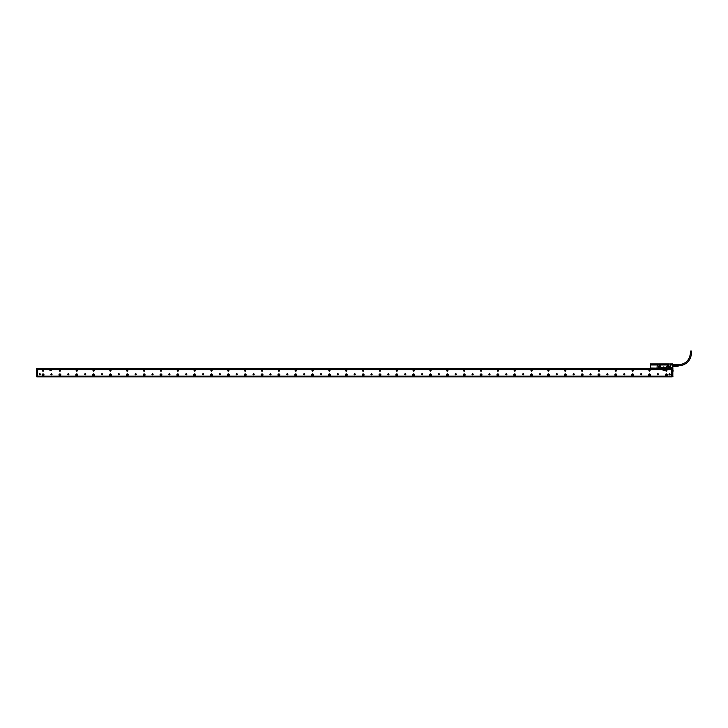 <?xml version="1.0" encoding="UTF-8"?>
<svg xmlns="http://www.w3.org/2000/svg" width="728" height="728" viewBox="0 0 728 728"><rect width="100%" height="100%" fill="white"/><g stroke="black" fill="none" stroke-linecap="round" stroke-linejoin="round"><path stroke-width="1.09" d="M651.269 368.614L653.28 368.532M671.234 368.586L666.347 368.659M668.213 368.541L667.039 368.459M668.104 368.614L667.458 368.477M652.634 368.614L653.344 368.696M651.36 368.559L654.39 368.659M650.55 368.022L672.763 368.45M659.022 365.665L660.669 366.175L661.006 367.858L660.715 366.175L659.022 365.665L658.849 363.818L657.32 364.373L650.514 363.818L650.432 364.992L650.432 364.137M672.809 363.873L671.489 363.9L672.754 363.818L672.836 364.974L670.242 364.983L672.836 364.974M669.396 368.586L666.357 368.45M650.504 368.395L672.754 368.395M670.442 367.858L672.445 367.858L672.59 368.45M650.504 368.45L650.432 364.992L657.238 364.983L657.238 364.373M659.022 363.982L668.45 363.982L668.45 365.665L666.757 366.175L666.466 367.858L666.803 366.175M670.106 367.522L670.106 363.982L671.489 364.373L671.489 363.9M672.836 364.774L672.836 368.359M672.754 363.9L672.754 368.377L672.445 367.786L670.442 367.786M668.45 363.982L670.106 363.982M661.006 367.858L666.466 367.858M657.366 363.982L657.029 367.858M658.258 367.103A0.764 0.764 0 0 0 659.022 367.868A0.764 0.764 0 0 0 659.177 366.348A0.764 0.764 0 0 0 658.258 367.103M667.685 367.103A0.764 0.764 0 0 0 668.45 367.868A0.764 0.764 0 0 0 669.223 367.103A0.764 0.764 0 0 0 667.749 366.803A0.764 0.764 0 0 0 667.685 367.103M650.45 363.873L650.432 368.359M651.778 363.9L650.514 363.9M657.029 367.786L657.238 364.983M668.322 364.373L668.322 364.974L659.159 364.974L659.086 365.665M659.159 364.974L659.159 364.373M668.322 364.974L668.286 365.774L666.757 366.175M670.242 364.974L670.242 364.373M670.16 367.522L670.242 364.983M657.466 363.882L651.788 363.882L654.417 364.346M659.022 366.675L659.022 367.522L659.022 366.675M668.45 367.522L668.45 366.675L668.45 367.522M661.006 367.786L666.466 367.786M658.303 367.103A0.719 0.719 0 0 0 659.022 367.813A0.719 0.719 0 0 0 659.159 366.402A0.719 0.719 0 0 0 658.303 367.103M667.74 367.103A0.719 0.719 0 0 0 668.45 367.813A0.719 0.719 0 0 0 668.595 366.402A0.719 0.719 0 0 0 667.74 367.103M663.709 367.567L663.991 366.976L663.709 367.567L663.49 366.976M670.151 364.3L671.307 364.3M658.922 363.882L668.559 363.882M670.006 363.882L671.307 363.882M654.39 364.346L657.32 364.3M659.067 364.3L668.404 364.3M663.772 367.567L663.991 366.976M673 366.111L673 365.638L673 366.111M673 365.092L674.683 365.092L674.683 364.61L673 364.61L673 365.092L674.683 365.092L674.683 365.638L673 365.638M674.683 364.61L672.836 364.3M674.683 365.693L675.83 365.693L675.83 365.037L675.83 366.402L672.836 366.43M674.601 365.711L673.091 365.711M677.65 366.157L675.866 366.357L675.83 364.3L674.683 364.655M674.601 366.139L673.091 366.139M675.83 364.655L674.683 365.037M674.683 366.402L675.83 366.402L674.683 366.43M675.866 366.102L675.866 364.519L676.712 364.473L676.712 366.257M676.876 366.102L676.876 364.628M678.896 365.993L678.896 364.737M678.56 366.011L678.396 365.529L678.396 366.02M678.187 366.029L678.023 365.529L678.023 366.038M677.823 366.048L677.65 365.529L677.65 366.066M678.396 364.71L678.396 365.192L678.56 364.719M678.023 364.692L678.023 365.192L678.187 364.701M677.65 364.664L677.65 365.192L677.823 364.673M690.453 352.734L691.6 352.734L691.6 351.042L690.453 351.042L690.453 352.734C689.744 360.06 685.721 364.073 678.396 364.792L678.56 364.792M665.756 374.847A0.592 0.592 0 0 0 666.347 375.439A0.592 0.592 0 0 0 666.939 374.847A0.592 0.592 0 0 0 666.347 374.256A0.592 0.592 0 0 0 665.756 374.847M648.912 374.847A0.592 0.592 0 0 0 649.503 375.439A0.592 0.592 0 0 0 650.095 374.847A0.592 0.592 0 0 0 649.503 374.256A0.592 0.592 0 0 0 648.912 374.847M632.068 374.847A0.592 0.592 0 0 0 632.659 375.439A0.592 0.592 0 0 0 633.242 374.847A0.592 0.592 0 0 0 632.659 374.256A0.592 0.592 0 0 0 632.068 374.847M615.224 374.847A0.592 0.592 0 0 0 615.815 375.439A0.592 0.592 0 0 0 616.398 374.847A0.592 0.592 0 0 0 615.815 374.256A0.592 0.592 0 0 0 615.224 374.847M598.38 374.847A0.592 0.592 0 0 0 598.962 375.439A0.592 0.592 0 0 0 599.553 374.847A0.592 0.592 0 0 0 598.962 374.256A0.592 0.592 0 0 0 598.38 374.847M581.526 374.847A0.592 0.592 0 0 0 582.118 375.439A0.592 0.592 0 0 0 582.709 374.847A0.592 0.592 0 0 0 582.118 374.256A0.592 0.592 0 0 0 581.526 374.847M564.682 374.847A0.592 0.592 0 0 0 565.274 375.439A0.592 0.592 0 0 0 565.865 374.847A0.592 0.592 0 0 0 565.274 374.256A0.592 0.592 0 0 0 564.682 374.847M547.838 374.847A0.592 0.592 0 0 0 548.43 375.439A0.592 0.592 0 0 0 549.021 374.847A0.592 0.592 0 0 0 548.43 374.256A0.592 0.592 0 0 0 547.838 374.847M530.994 374.847A0.592 0.592 0 0 0 531.586 375.439A0.592 0.592 0 0 0 532.168 374.847A0.592 0.592 0 0 0 531.586 374.256A0.592 0.592 0 0 0 530.994 374.847M514.15 374.847A0.592 0.592 0 0 0 514.732 375.439A0.592 0.592 0 0 0 515.324 374.847A0.592 0.592 0 0 0 514.732 374.256A0.592 0.592 0 0 0 514.15 374.847M497.297 374.847A0.592 0.592 0 0 0 497.888 375.439A0.592 0.592 0 0 0 498.48 374.847A0.592 0.592 0 0 0 497.888 374.256A0.592 0.592 0 0 0 497.297 374.847M480.453 374.847A0.592 0.592 0 0 0 481.044 375.439A0.592 0.592 0 0 0 481.636 374.847A0.592 0.592 0 0 0 481.044 374.256A0.592 0.592 0 0 0 480.453 374.847M463.609 374.847A0.592 0.592 0 0 0 464.2 375.439A0.592 0.592 0 0 0 464.792 374.847A0.592 0.592 0 0 0 464.2 374.256A0.592 0.592 0 0 0 463.609 374.847M446.764 374.847A0.592 0.592 0 0 0 447.356 375.439A0.592 0.592 0 0 0 447.938 374.847A0.592 0.592 0 0 0 447.356 374.256A0.592 0.592 0 0 0 446.764 374.847M429.92 374.847A0.592 0.592 0 0 0 430.503 375.439A0.592 0.592 0 0 0 431.094 374.847A0.592 0.592 0 0 0 430.503 374.256A0.592 0.592 0 0 0 429.92 374.847M413.076 374.847A0.592 0.592 0 0 0 413.659 375.439A0.592 0.592 0 0 0 414.25 374.847A0.592 0.592 0 0 0 413.659 374.256A0.592 0.592 0 0 0 413.076 374.847M396.223 374.847A0.592 0.592 0 0 0 396.815 375.439A0.592 0.592 0 0 0 397.406 374.847A0.592 0.592 0 0 0 396.815 374.256A0.592 0.592 0 0 0 396.223 374.847M379.379 374.847A0.592 0.592 0 0 0 379.971 375.439A0.592 0.592 0 0 0 380.562 374.847A0.592 0.592 0 0 0 379.971 374.256A0.592 0.592 0 0 0 379.379 374.847M362.535 374.847A0.592 0.592 0 0 0 363.126 375.439A0.592 0.592 0 0 0 363.718 374.847A0.592 0.592 0 0 0 363.126 374.256A0.592 0.592 0 0 0 362.535 374.847M345.691 374.847A0.592 0.592 0 0 0 346.282 375.439A0.592 0.592 0 0 0 346.865 374.847A0.592 0.592 0 0 0 346.282 374.256A0.592 0.592 0 0 0 345.691 374.847M328.847 374.847A0.592 0.592 0 0 0 329.429 375.439A0.592 0.592 0 0 0 330.021 374.847A0.592 0.592 0 0 0 329.429 374.256A0.592 0.592 0 0 0 328.847 374.847M311.994 374.847A0.592 0.592 0 0 0 312.585 375.439A0.592 0.592 0 0 0 313.176 374.847A0.592 0.592 0 0 0 312.585 374.256A0.592 0.592 0 0 0 311.994 374.847M295.149 374.847A0.592 0.592 0 0 0 295.741 375.439A0.592 0.592 0 0 0 296.332 374.847A0.592 0.592 0 0 0 295.741 374.256A0.592 0.592 0 0 0 295.149 374.847M278.305 374.847A0.592 0.592 0 0 0 278.897 375.439A0.592 0.592 0 0 0 279.488 374.847A0.592 0.592 0 0 0 278.897 374.256A0.592 0.592 0 0 0 278.305 374.847M261.461 374.847A0.592 0.592 0 0 0 262.053 375.439A0.592 0.592 0 0 0 262.635 374.847A0.592 0.592 0 0 0 262.053 374.256A0.592 0.592 0 0 0 261.461 374.847M244.617 374.847A0.592 0.592 0 0 0 245.2 375.439A0.592 0.592 0 0 0 245.791 374.847A0.592 0.592 0 0 0 245.2 374.256A0.592 0.592 0 0 0 244.617 374.847M227.764 374.847A0.592 0.592 0 0 0 228.355 375.439A0.592 0.592 0 0 0 228.947 374.847A0.592 0.592 0 0 0 228.355 374.256A0.592 0.592 0 0 0 227.764 374.847M210.92 374.847A0.592 0.592 0 0 0 211.511 375.439A0.592 0.592 0 0 0 212.103 374.847A0.592 0.592 0 0 0 211.511 374.256A0.592 0.592 0 0 0 210.92 374.847M194.076 374.847A0.592 0.592 0 0 0 194.667 375.439A0.592 0.592 0 0 0 195.259 374.847A0.592 0.592 0 0 0 194.667 374.256A0.592 0.592 0 0 0 194.076 374.847M177.232 374.847A0.592 0.592 0 0 0 177.823 375.439A0.592 0.592 0 0 0 178.406 374.847A0.592 0.592 0 0 0 177.823 374.256A0.592 0.592 0 0 0 177.232 374.847M160.388 374.847A0.592 0.592 0 0 0 160.979 375.439A0.592 0.592 0 0 0 161.561 374.847A0.592 0.592 0 0 0 160.979 374.256A0.592 0.592 0 0 0 160.388 374.847M143.543 374.847A0.592 0.592 0 0 0 144.126 375.439A0.592 0.592 0 0 0 144.717 374.847A0.592 0.592 0 0 0 144.126 374.256A0.592 0.592 0 0 0 143.543 374.847M126.69 374.847A0.592 0.592 0 0 0 127.282 375.439A0.592 0.592 0 0 0 127.873 374.847A0.592 0.592 0 0 0 127.282 374.256A0.592 0.592 0 0 0 126.69 374.847M109.846 374.847A0.592 0.592 0 0 0 110.438 375.439A0.592 0.592 0 0 0 111.029 374.847A0.592 0.592 0 0 0 110.438 374.256A0.592 0.592 0 0 0 109.846 374.847M93.002 374.847A0.592 0.592 0 0 0 93.593 375.439A0.592 0.592 0 0 0 94.185 374.847A0.592 0.592 0 0 0 93.593 374.256A0.592 0.592 0 0 0 93.002 374.847M76.158 374.847A0.592 0.592 0 0 0 76.749 375.439A0.592 0.592 0 0 0 77.332 374.847A0.592 0.592 0 0 0 76.749 374.256A0.592 0.592 0 0 0 76.158 374.847M59.314 374.847A0.592 0.592 0 0 0 59.896 375.439A0.592 0.592 0 0 0 60.488 374.847A0.592 0.592 0 0 0 59.896 374.256A0.592 0.592 0 0 0 59.314 374.847M42.461 374.847A0.592 0.592 0 0 0 43.052 375.439A0.592 0.592 0 0 0 43.644 374.847A0.592 0.592 0 0 0 43.052 374.256A0.592 0.592 0 0 0 42.461 374.847M671.735 369.624L37.665 369.624M37.665 376.112L671.735 376.112M60.178 371.107A0.592 0.592 0 0 0 60.415 370.306A0.592 0.592 0 0 0 59.614 370.07A0.592 0.592 0 0 0 59.387 370.871A0.592 0.592 0 0 0 60.178 371.107M607.116 374.838A0.564 0.564 0 0 0 607.88 374.611A0.564 0.564 0 0 0 607.662 373.846A0.564 0.564 0 0 0 606.897 374.074A0.564 0.564 0 0 0 607.116 374.838M590.271 374.838A0.564 0.564 0 0 0 591.036 374.611A0.564 0.564 0 0 0 590.808 373.846A0.564 0.564 0 0 0 590.044 374.074A0.564 0.564 0 0 0 590.271 374.838M573.427 374.838A0.564 0.564 0 0 0 574.192 374.611A0.564 0.564 0 0 0 573.964 373.846A0.564 0.564 0 0 0 573.2 374.074A0.564 0.564 0 0 0 573.427 374.838M556.583 374.838A0.564 0.564 0 0 0 557.348 374.611A0.564 0.564 0 0 0 557.12 373.846A0.564 0.564 0 0 0 556.356 374.074A0.564 0.564 0 0 0 556.583 374.838M539.73 374.838A0.564 0.564 0 0 0 540.504 374.611A0.564 0.564 0 0 0 540.276 373.846A0.564 0.564 0 0 0 539.512 374.074A0.564 0.564 0 0 0 539.73 374.838M522.886 374.838A0.564 0.564 0 0 0 523.65 374.611A0.564 0.564 0 0 0 523.432 373.846A0.564 0.564 0 0 0 522.668 374.074A0.564 0.564 0 0 0 522.886 374.838M506.042 374.838A0.564 0.564 0 0 0 506.806 374.611A0.564 0.564 0 0 0 506.588 373.846A0.564 0.564 0 0 0 505.814 374.074A0.564 0.564 0 0 0 506.042 374.838M489.198 374.838A0.564 0.564 0 0 0 489.962 374.611A0.564 0.564 0 0 0 489.735 373.846A0.564 0.564 0 0 0 488.97 374.074A0.564 0.564 0 0 0 489.198 374.838M472.354 374.838A0.564 0.564 0 0 0 473.118 374.611A0.564 0.564 0 0 0 472.891 373.846A0.564 0.564 0 0 0 472.126 374.074A0.564 0.564 0 0 0 472.354 374.838M455.51 374.838A0.564 0.564 0 0 0 456.274 374.611A0.564 0.564 0 0 0 456.046 373.846A0.564 0.564 0 0 0 455.282 374.074A0.564 0.564 0 0 0 455.51 374.838M438.656 374.838A0.564 0.564 0 0 0 439.421 374.611A0.564 0.564 0 0 0 439.202 373.846A0.564 0.564 0 0 0 438.438 374.074A0.564 0.564 0 0 0 438.656 374.838M421.812 374.838A0.564 0.564 0 0 0 422.577 374.611A0.564 0.564 0 0 0 422.358 373.846A0.564 0.564 0 0 0 421.585 374.074A0.564 0.564 0 0 0 421.812 374.838M404.968 374.838A0.564 0.564 0 0 0 405.733 374.611A0.564 0.564 0 0 0 405.505 373.846A0.564 0.564 0 0 0 404.741 374.074A0.564 0.564 0 0 0 404.968 374.838M388.124 374.838A0.564 0.564 0 0 0 388.889 374.611A0.564 0.564 0 0 0 388.661 373.846A0.564 0.564 0 0 0 387.897 374.074A0.564 0.564 0 0 0 388.124 374.838M371.28 374.838A0.564 0.564 0 0 0 372.044 374.611A0.564 0.564 0 0 0 371.817 373.846A0.564 0.564 0 0 0 371.053 374.074A0.564 0.564 0 0 0 371.28 374.838M354.427 374.838A0.564 0.564 0 0 0 355.2 374.611A0.564 0.564 0 0 0 354.973 373.846A0.564 0.564 0 0 0 354.208 374.074A0.564 0.564 0 0 0 354.427 374.838M337.583 374.838A0.564 0.564 0 0 0 338.347 374.611A0.564 0.564 0 0 0 338.129 373.846A0.564 0.564 0 0 0 337.364 374.074A0.564 0.564 0 0 0 337.583 374.838M320.739 374.838A0.564 0.564 0 0 0 321.503 374.611A0.564 0.564 0 0 0 321.285 373.846A0.564 0.564 0 0 0 320.511 374.074A0.564 0.564 0 0 0 320.739 374.838M303.894 374.838A0.564 0.564 0 0 0 304.659 374.611A0.564 0.564 0 0 0 304.431 373.846A0.564 0.564 0 0 0 303.667 374.074A0.564 0.564 0 0 0 303.894 374.838M287.05 374.838A0.564 0.564 0 0 0 287.815 374.611A0.564 0.564 0 0 0 287.587 373.846A0.564 0.564 0 0 0 286.823 374.074A0.564 0.564 0 0 0 287.05 374.838M270.197 374.838A0.564 0.564 0 0 0 270.971 374.611A0.564 0.564 0 0 0 270.743 373.846A0.564 0.564 0 0 0 269.979 374.074A0.564 0.564 0 0 0 270.197 374.838M253.353 374.838A0.564 0.564 0 0 0 254.118 374.611A0.564 0.564 0 0 0 253.899 373.846A0.564 0.564 0 0 0 253.135 374.074A0.564 0.564 0 0 0 253.353 374.838M236.509 374.838A0.564 0.564 0 0 0 237.273 374.611A0.564 0.564 0 0 0 237.055 373.846A0.564 0.564 0 0 0 236.281 374.074A0.564 0.564 0 0 0 236.509 374.838M219.665 374.838A0.564 0.564 0 0 0 220.429 374.611A0.564 0.564 0 0 0 220.202 373.846A0.564 0.564 0 0 0 219.437 374.074A0.564 0.564 0 0 0 219.665 374.838M202.821 374.838A0.564 0.564 0 0 0 203.585 374.611A0.564 0.564 0 0 0 203.358 373.846A0.564 0.564 0 0 0 202.593 374.074A0.564 0.564 0 0 0 202.821 374.838M185.977 374.838A0.564 0.564 0 0 0 186.741 374.611A0.564 0.564 0 0 0 186.514 373.846A0.564 0.564 0 0 0 185.749 374.074A0.564 0.564 0 0 0 185.977 374.838M169.124 374.838A0.564 0.564 0 0 0 169.897 374.611A0.564 0.564 0 0 0 169.669 373.846A0.564 0.564 0 0 0 168.905 374.074A0.564 0.564 0 0 0 169.124 374.838M152.279 374.838A0.564 0.564 0 0 0 153.044 374.611A0.564 0.564 0 0 0 152.825 373.846A0.564 0.564 0 0 0 152.052 374.074A0.564 0.564 0 0 0 152.279 374.838M135.435 374.838A0.564 0.564 0 0 0 136.2 374.611A0.564 0.564 0 0 0 135.972 373.846A0.564 0.564 0 0 0 135.208 374.074A0.564 0.564 0 0 0 135.435 374.838M118.591 374.838A0.564 0.564 0 0 0 119.356 374.611A0.564 0.564 0 0 0 119.128 373.846A0.564 0.564 0 0 0 118.364 374.074A0.564 0.564 0 0 0 118.591 374.838M101.747 374.838A0.564 0.564 0 0 0 102.512 374.611A0.564 0.564 0 0 0 102.284 373.846A0.564 0.564 0 0 0 101.52 374.074A0.564 0.564 0 0 0 101.747 374.838M84.894 374.838A0.564 0.564 0 0 0 85.667 374.611A0.564 0.564 0 0 0 85.44 373.846A0.564 0.564 0 0 0 84.675 374.074A0.564 0.564 0 0 0 84.894 374.838M68.05 374.838A0.564 0.564 0 0 0 68.814 374.611A0.564 0.564 0 0 0 68.596 373.846A0.564 0.564 0 0 0 67.831 374.074A0.564 0.564 0 0 0 68.05 374.838M51.206 374.838A0.564 0.564 0 0 0 51.97 374.611A0.564 0.564 0 0 0 51.752 373.846A0.564 0.564 0 0 0 50.978 374.074A0.564 0.564 0 0 0 51.206 374.838M669.278 374.838A0.564 0.564 0 0 0 670.042 374.611A0.564 0.564 0 0 0 669.824 373.846A0.564 0.564 0 0 0 669.05 374.074A0.564 0.564 0 0 0 669.278 374.838M39.585 374.838A0.564 0.564 0 0 0 40.349 374.611A0.564 0.564 0 0 0 40.122 373.846A0.564 0.564 0 0 0 39.358 374.074A0.564 0.564 0 0 0 39.585 374.838M665.419 374.847A0.928 0.928 0 0 0 666.347 375.775A0.928 0.928 0 0 0 667.276 374.847A0.928 0.928 0 0 0 666.347 373.919A0.928 0.928 0 0 0 665.419 374.847M648.575 374.847A0.928 0.928 0 0 0 649.503 375.775A0.928 0.928 0 0 0 650.432 374.847A0.928 0.928 0 0 0 649.503 373.919A0.928 0.928 0 0 0 648.575 374.847M631.731 374.847A0.928 0.928 0 0 0 632.659 375.775A0.928 0.928 0 0 0 633.587 374.847A0.928 0.928 0 0 0 632.659 373.919A0.928 0.928 0 0 0 631.731 374.847M614.887 374.847A0.928 0.928 0 0 0 615.815 375.775A0.928 0.928 0 0 0 616.734 374.847A0.928 0.928 0 0 0 615.815 373.919A0.928 0.928 0 0 0 614.887 374.847M598.043 374.847A0.928 0.928 0 0 0 598.962 375.775A0.928 0.928 0 0 0 599.89 374.847A0.928 0.928 0 0 0 598.962 373.919A0.928 0.928 0 0 0 598.043 374.847M581.19 374.847A0.928 0.928 0 0 0 582.118 375.775A0.928 0.928 0 0 0 583.046 374.847A0.928 0.928 0 0 0 582.118 373.919A0.928 0.928 0 0 0 581.19 374.847M564.346 374.847A0.928 0.928 0 0 0 565.274 375.775A0.928 0.928 0 0 0 566.202 374.847A0.928 0.928 0 0 0 565.274 373.919A0.928 0.928 0 0 0 564.346 374.847M547.501 374.847A0.928 0.928 0 0 0 548.43 375.775A0.928 0.928 0 0 0 549.358 374.847A0.928 0.928 0 0 0 548.43 373.919A0.928 0.928 0 0 0 547.501 374.847M530.657 374.847A0.928 0.928 0 0 0 531.586 375.775A0.928 0.928 0 0 0 532.505 374.847A0.928 0.928 0 0 0 531.586 373.919A0.928 0.928 0 0 0 530.657 374.847M513.813 374.847A0.928 0.928 0 0 0 514.732 375.775A0.928 0.928 0 0 0 515.661 374.847A0.928 0.928 0 0 0 514.732 373.919A0.928 0.928 0 0 0 513.813 374.847M496.96 374.847A0.928 0.928 0 0 0 497.888 375.775A0.928 0.928 0 0 0 498.817 374.847A0.928 0.928 0 0 0 497.888 373.919A0.928 0.928 0 0 0 496.96 374.847M480.116 374.847A0.928 0.928 0 0 0 481.044 375.775A0.928 0.928 0 0 0 481.972 374.847A0.928 0.928 0 0 0 481.044 373.919A0.928 0.928 0 0 0 480.116 374.847M463.272 374.847A0.928 0.928 0 0 0 464.2 375.775A0.928 0.928 0 0 0 465.128 374.847A0.928 0.928 0 0 0 464.2 373.919A0.928 0.928 0 0 0 463.272 374.847M446.428 374.847A0.928 0.928 0 0 0 447.356 375.775A0.928 0.928 0 0 0 448.275 374.847A0.928 0.928 0 0 0 447.356 373.919A0.928 0.928 0 0 0 446.428 374.847M429.584 374.847A0.928 0.928 0 0 0 430.503 375.775A0.928 0.928 0 0 0 431.431 374.847A0.928 0.928 0 0 0 430.503 373.919A0.928 0.928 0 0 0 429.584 374.847M412.731 374.847A0.928 0.928 0 0 0 413.659 375.775A0.928 0.928 0 0 0 414.587 374.847A0.928 0.928 0 0 0 413.659 373.919A0.928 0.928 0 0 0 412.731 374.847M395.886 374.847A0.928 0.928 0 0 0 396.815 375.775A0.928 0.928 0 0 0 397.743 374.847A0.928 0.928 0 0 0 396.815 373.919A0.928 0.928 0 0 0 395.886 374.847M379.042 374.847A0.928 0.928 0 0 0 379.971 375.775A0.928 0.928 0 0 0 380.899 374.847A0.928 0.928 0 0 0 379.971 373.919A0.928 0.928 0 0 0 379.042 374.847M362.198 374.847A0.928 0.928 0 0 0 363.126 375.775A0.928 0.928 0 0 0 364.055 374.847A0.928 0.928 0 0 0 363.126 373.919A0.928 0.928 0 0 0 362.198 374.847M345.354 374.847A0.928 0.928 0 0 0 346.282 375.775A0.928 0.928 0 0 0 347.201 374.847A0.928 0.928 0 0 0 346.282 373.919A0.928 0.928 0 0 0 345.354 374.847M328.51 374.847A0.928 0.928 0 0 0 329.429 375.775A0.928 0.928 0 0 0 330.357 374.847A0.928 0.928 0 0 0 329.429 373.919A0.928 0.928 0 0 0 328.51 374.847M311.657 374.847A0.928 0.928 0 0 0 312.585 375.775A0.928 0.928 0 0 0 313.513 374.847A0.928 0.928 0 0 0 312.585 373.919A0.928 0.928 0 0 0 311.657 374.847M294.813 374.847A0.928 0.928 0 0 0 295.741 375.775A0.928 0.928 0 0 0 296.669 374.847A0.928 0.928 0 0 0 295.741 373.919A0.928 0.928 0 0 0 294.813 374.847M277.969 374.847A0.928 0.928 0 0 0 278.897 375.775A0.928 0.928 0 0 0 279.825 374.847A0.928 0.928 0 0 0 278.897 373.919A0.928 0.928 0 0 0 277.969 374.847M261.125 374.847A0.928 0.928 0 0 0 262.053 375.775A0.928 0.928 0 0 0 262.972 374.847A0.928 0.928 0 0 0 262.053 373.919A0.928 0.928 0 0 0 261.125 374.847M244.28 374.847A0.928 0.928 0 0 0 245.2 375.775A0.928 0.928 0 0 0 246.128 374.847A0.928 0.928 0 0 0 245.2 373.919A0.928 0.928 0 0 0 244.28 374.847M227.427 374.847A0.928 0.928 0 0 0 228.355 375.775A0.928 0.928 0 0 0 229.284 374.847A0.928 0.928 0 0 0 228.355 373.919A0.928 0.928 0 0 0 227.427 374.847M210.583 374.847A0.928 0.928 0 0 0 211.511 375.775A0.928 0.928 0 0 0 212.44 374.847A0.928 0.928 0 0 0 211.511 373.919A0.928 0.928 0 0 0 210.583 374.847M193.739 374.847A0.928 0.928 0 0 0 194.667 375.775A0.928 0.928 0 0 0 195.595 374.847A0.928 0.928 0 0 0 194.667 373.919A0.928 0.928 0 0 0 193.739 374.847M176.895 374.847A0.928 0.928 0 0 0 177.823 375.775A0.928 0.928 0 0 0 178.751 374.847A0.928 0.928 0 0 0 177.823 373.919A0.928 0.928 0 0 0 176.895 374.847M160.051 374.847A0.928 0.928 0 0 0 160.979 375.775A0.928 0.928 0 0 0 161.898 374.847A0.928 0.928 0 0 0 160.979 373.919A0.928 0.928 0 0 0 160.051 374.847M143.207 374.847A0.928 0.928 0 0 0 144.126 375.775A0.928 0.928 0 0 0 145.054 374.847A0.928 0.928 0 0 0 144.126 373.919A0.928 0.928 0 0 0 143.207 374.847M126.353 374.847A0.928 0.928 0 0 0 127.282 375.775A0.928 0.928 0 0 0 128.21 374.847A0.928 0.928 0 0 0 127.282 373.919A0.928 0.928 0 0 0 126.353 374.847M109.509 374.847A0.928 0.928 0 0 0 110.438 375.775A0.928 0.928 0 0 0 111.366 374.847A0.928 0.928 0 0 0 110.438 373.919A0.928 0.928 0 0 0 109.509 374.847M92.665 374.847A0.928 0.928 0 0 0 93.593 375.775A0.928 0.928 0 0 0 94.522 374.847A0.928 0.928 0 0 0 93.593 373.919A0.928 0.928 0 0 0 92.665 374.847M75.821 374.847A0.928 0.928 0 0 0 76.749 375.775A0.928 0.928 0 0 0 77.668 374.847A0.928 0.928 0 0 0 76.749 373.919A0.928 0.928 0 0 0 75.821 374.847M58.977 374.847A0.928 0.928 0 0 0 59.896 375.775A0.928 0.928 0 0 0 60.824 374.847A0.928 0.928 0 0 0 59.896 373.919A0.928 0.928 0 0 0 58.977 374.847M42.124 374.847A0.928 0.928 0 0 0 43.052 375.775A0.928 0.928 0 0 0 43.98 374.847A0.928 0.928 0 0 0 43.052 373.919A0.928 0.928 0 0 0 42.124 374.847M666.065 370.07A0.592 0.592 0 0 0 665.829 370.871A0.592 0.592 0 0 0 666.63 371.107A0.592 0.592 0 0 0 666.866 370.306A0.592 0.592 0 0 0 666.065 370.07M649.221 370.07A0.592 0.592 0 0 0 648.985 370.871A0.592 0.592 0 0 0 649.785 371.107A0.592 0.592 0 0 0 650.022 370.306A0.592 0.592 0 0 0 649.221 370.07M632.377 370.07A0.592 0.592 0 0 0 632.141 370.871A0.592 0.592 0 0 0 632.941 371.107A0.592 0.592 0 0 0 633.178 370.306A0.592 0.592 0 0 0 632.377 370.07M615.524 370.07A0.592 0.592 0 0 0 615.297 370.871A0.592 0.592 0 0 0 616.097 371.107A0.592 0.592 0 0 0 616.325 370.306A0.592 0.592 0 0 0 615.524 370.07M598.68 370.07A0.592 0.592 0 0 0 598.443 370.871A0.592 0.592 0 0 0 599.244 371.107A0.592 0.592 0 0 0 599.481 370.306A0.592 0.592 0 0 0 598.68 370.07M581.836 370.07A0.592 0.592 0 0 0 581.599 370.871A0.592 0.592 0 0 0 582.4 371.107A0.592 0.592 0 0 0 582.637 370.306A0.592 0.592 0 0 0 581.836 370.07M564.992 370.07A0.592 0.592 0 0 0 564.755 370.871A0.592 0.592 0 0 0 565.556 371.107A0.592 0.592 0 0 0 565.793 370.306A0.592 0.592 0 0 0 564.992 370.07M548.148 370.07A0.592 0.592 0 0 0 547.911 370.871A0.592 0.592 0 0 0 548.712 371.107A0.592 0.592 0 0 0 548.948 370.306A0.592 0.592 0 0 0 548.148 370.07M531.303 370.07A0.592 0.592 0 0 0 531.067 370.871A0.592 0.592 0 0 0 531.868 371.107A0.592 0.592 0 0 0 532.095 370.306A0.592 0.592 0 0 0 531.303 370.07M514.45 370.07A0.592 0.592 0 0 0 514.223 370.871A0.592 0.592 0 0 0 515.015 371.107A0.592 0.592 0 0 0 515.251 370.306A0.592 0.592 0 0 0 514.45 370.07M497.606 370.07A0.592 0.592 0 0 0 497.37 370.871A0.592 0.592 0 0 0 498.17 371.107A0.592 0.592 0 0 0 498.407 370.306A0.592 0.592 0 0 0 497.606 370.07M480.762 370.07A0.592 0.592 0 0 0 480.525 370.871A0.592 0.592 0 0 0 481.326 371.107A0.592 0.592 0 0 0 481.563 370.306A0.592 0.592 0 0 0 480.762 370.07M463.918 370.07A0.592 0.592 0 0 0 463.681 370.871A0.592 0.592 0 0 0 464.482 371.107A0.592 0.592 0 0 0 464.719 370.306A0.592 0.592 0 0 0 463.918 370.07M447.074 370.07A0.592 0.592 0 0 0 446.837 370.871A0.592 0.592 0 0 0 447.638 371.107A0.592 0.592 0 0 0 447.875 370.306A0.592 0.592 0 0 0 447.074 370.07M430.221 370.07A0.592 0.592 0 0 0 429.993 370.871A0.592 0.592 0 0 0 430.794 371.107A0.592 0.592 0 0 0 431.022 370.306A0.592 0.592 0 0 0 430.221 370.07M413.377 370.07A0.592 0.592 0 0 0 413.14 370.871A0.592 0.592 0 0 0 413.941 371.107A0.592 0.592 0 0 0 414.177 370.306A0.592 0.592 0 0 0 413.377 370.07M396.533 370.07A0.592 0.592 0 0 0 396.296 370.871A0.592 0.592 0 0 0 397.097 371.107A0.592 0.592 0 0 0 397.333 370.306A0.592 0.592 0 0 0 396.533 370.07M379.688 370.07A0.592 0.592 0 0 0 379.452 370.871A0.592 0.592 0 0 0 380.253 371.107A0.592 0.592 0 0 0 380.489 370.306A0.592 0.592 0 0 0 379.688 370.07M362.844 370.07A0.592 0.592 0 0 0 362.608 370.871A0.592 0.592 0 0 0 363.409 371.107A0.592 0.592 0 0 0 363.645 370.306A0.592 0.592 0 0 0 362.844 370.07M345.991 370.07A0.592 0.592 0 0 0 345.764 370.871A0.592 0.592 0 0 0 346.564 371.107A0.592 0.592 0 0 0 346.792 370.306A0.592 0.592 0 0 0 345.991 370.07M329.147 370.07A0.592 0.592 0 0 0 328.92 370.871A0.592 0.592 0 0 0 329.711 371.107A0.592 0.592 0 0 0 329.948 370.306A0.592 0.592 0 0 0 329.147 370.07M312.303 370.07A0.592 0.592 0 0 0 312.066 370.871A0.592 0.592 0 0 0 312.867 371.107A0.592 0.592 0 0 0 313.104 370.306A0.592 0.592 0 0 0 312.303 370.07M295.459 370.07A0.592 0.592 0 0 0 295.222 370.871A0.592 0.592 0 0 0 296.023 371.107A0.592 0.592 0 0 0 296.26 370.306A0.592 0.592 0 0 0 295.459 370.07M278.615 370.07A0.592 0.592 0 0 0 278.378 370.871A0.592 0.592 0 0 0 279.179 371.107A0.592 0.592 0 0 0 279.416 370.306A0.592 0.592 0 0 0 278.615 370.07M261.771 370.07A0.592 0.592 0 0 0 261.534 370.871A0.592 0.592 0 0 0 262.335 371.107A0.592 0.592 0 0 0 262.562 370.306A0.592 0.592 0 0 0 261.771 370.07M244.917 370.07A0.592 0.592 0 0 0 244.69 370.871A0.592 0.592 0 0 0 245.491 371.107A0.592 0.592 0 0 0 245.718 370.306A0.592 0.592 0 0 0 244.917 370.07M228.073 370.07A0.592 0.592 0 0 0 227.837 370.871A0.592 0.592 0 0 0 228.638 371.107A0.592 0.592 0 0 0 228.874 370.306A0.592 0.592 0 0 0 228.073 370.07M211.229 370.07A0.592 0.592 0 0 0 210.993 370.871A0.592 0.592 0 0 0 211.793 371.107A0.592 0.592 0 0 0 212.03 370.306A0.592 0.592 0 0 0 211.229 370.07M194.385 370.07A0.592 0.592 0 0 0 194.149 370.871A0.592 0.592 0 0 0 194.949 371.107A0.592 0.592 0 0 0 195.186 370.306A0.592 0.592 0 0 0 194.385 370.07M177.541 370.07A0.592 0.592 0 0 0 177.304 370.871A0.592 0.592 0 0 0 178.105 371.107A0.592 0.592 0 0 0 178.342 370.306A0.592 0.592 0 0 0 177.541 370.07M160.688 370.07A0.592 0.592 0 0 0 160.46 370.871A0.592 0.592 0 0 0 161.261 371.107A0.592 0.592 0 0 0 161.489 370.306A0.592 0.592 0 0 0 160.688 370.07M143.844 370.07A0.592 0.592 0 0 0 143.607 370.871A0.592 0.592 0 0 0 144.408 371.107A0.592 0.592 0 0 0 144.644 370.306A0.592 0.592 0 0 0 143.844 370.07M127 370.07A0.592 0.592 0 0 0 126.763 370.871A0.592 0.592 0 0 0 127.564 371.107A0.592 0.592 0 0 0 127.8 370.306A0.592 0.592 0 0 0 127 370.07M110.156 370.07A0.592 0.592 0 0 0 109.919 370.871A0.592 0.592 0 0 0 110.72 371.107A0.592 0.592 0 0 0 110.956 370.306A0.592 0.592 0 0 0 110.156 370.07M93.311 370.07A0.592 0.592 0 0 0 93.075 370.871A0.592 0.592 0 0 0 93.876 371.107A0.592 0.592 0 0 0 94.112 370.306A0.592 0.592 0 0 0 93.311 370.07M76.467 370.07A0.592 0.592 0 0 0 76.231 370.871A0.592 0.592 0 0 0 77.032 371.107A0.592 0.592 0 0 0 77.259 370.306A0.592 0.592 0 0 0 76.467 370.07M42.77 370.07A0.592 0.592 0 0 0 42.533 370.871A0.592 0.592 0 0 0 43.334 371.107A0.592 0.592 0 0 0 43.571 370.306A0.592 0.592 0 0 0 42.77 370.07M624.506 373.846A0.564 0.564 0 0 0 623.741 374.074A0.564 0.564 0 0 0 623.96 374.838A0.564 0.564 0 0 0 624.733 374.611A0.564 0.564 0 0 0 624.506 373.846M641.35 373.846A0.564 0.564 0 0 0 640.585 374.074A0.564 0.564 0 0 0 640.813 374.838A0.564 0.564 0 0 0 641.577 374.611A0.564 0.564 0 0 0 641.35 373.846M658.194 373.846A0.564 0.564 0 0 0 657.43 374.074A0.564 0.564 0 0 0 657.657 374.838A0.564 0.564 0 0 0 658.421 374.611A0.564 0.564 0 0 0 658.194 373.846M671.735 376.331L672.836 376.331L672.836 369.096L672.836 376.867L672.918 376.331L37.665 376.367L37.665 368.614L672.836 368.614L672.918 369.16L672.836 368.614L671.735 368.641L671.735 376.867L672.918 376.786L671.735 376.849M51.224 370.552L51.142 369.797L49.877 369.879L49.959 370.634L51.224 370.552M664.409 370.552L664.327 369.797L663.062 369.879L663.144 370.634L664.409 370.552M671.99 376.904L37.41 376.904L671.99 376.867M36.482 371.917L36.482 369.624M37.665 369.16L36.573 369.16L36.482 374.765M36.482 373.974L36.482 372.154M670.934 369.287L37.665 369.287L670.934 369.069M50.232 370.488L50.578 369.879L50.869 370.488L50.232 370.488M663.426 370.488L663.763 369.879L664.054 370.488L663.426 370.488M60.342 370.343A0.51 0.51 0 0 0 59.66 370.143A0.51 0.51 0 0 0 59.459 370.825A0.51 0.51 0 0 0 60.142 371.034A0.51 0.51 0 0 0 60.342 370.343A0.51 0.51 0 0 0 59.66 370.143A0.51 0.51 0 0 0 59.459 370.825A0.51 0.51 0 0 0 60.142 371.034A0.51 0.51 0 0 0 60.342 370.343A0.51 0.51 0 0 0 59.66 370.143A0.51 0.51 0 0 0 59.459 370.825A0.491 0.491 0 0 1 59.66 370.152A0.491 0.491 0 0 1 60.333 370.352A0.491 0.491 0 0 1 60.133 371.016A0.491 0.491 0 0 1 59.468 370.825M480.616 370.825A0.491 0.491 0 0 1 480.808 370.152A0.491 0.491 0 0 1 481.481 370.352A0.491 0.491 0 0 1 481.281 371.016A0.491 0.491 0 0 1 480.616 370.825A0.51 0.51 0 0 0 481.29 371.034A0.51 0.51 0 0 0 481.49 370.343A0.51 0.51 0 0 0 480.799 370.143A0.51 0.51 0 0 0 480.598 370.825A0.51 0.51 0 0 0 481.29 371.034A0.51 0.51 0 0 0 481.49 370.343A0.51 0.51 0 0 0 480.799 370.143A0.51 0.51 0 0 0 480.598 370.825A0.51 0.51 0 0 0 481.29 371.034A0.51 0.51 0 0 0 481.49 370.343M463.754 370.825A0.51 0.51 0 0 0 464.437 371.034A0.51 0.51 0 0 0 464.646 370.343A0.51 0.51 0 0 0 463.954 370.143A0.51 0.51 0 0 0 463.754 370.825A0.51 0.51 0 0 0 464.437 371.034A0.51 0.51 0 0 0 464.646 370.343A0.51 0.51 0 0 0 463.954 370.143A0.51 0.51 0 0 0 463.754 370.825A0.51 0.51 0 0 0 464.437 371.034A0.51 0.51 0 0 0 464.646 370.343M396.369 370.825A0.51 0.51 0 0 0 397.06 371.034A0.51 0.51 0 0 0 397.261 370.343A0.51 0.51 0 0 0 396.569 370.143A0.51 0.51 0 0 0 396.369 370.825A0.51 0.51 0 0 0 397.06 371.034A0.51 0.51 0 0 0 397.261 370.343A0.51 0.51 0 0 0 396.569 370.143A0.51 0.51 0 0 0 396.369 370.825A0.51 0.51 0 0 0 397.06 371.034A0.51 0.51 0 0 0 397.261 370.343M329.001 370.825A0.491 0.491 0 0 1 329.192 370.152A0.491 0.491 0 0 1 329.866 370.352A0.491 0.491 0 0 1 329.666 371.016A0.491 0.491 0 0 1 329.001 370.825A0.51 0.51 0 0 0 329.675 371.034A0.51 0.51 0 0 0 329.875 370.343A0.51 0.51 0 0 0 329.192 370.143A0.51 0.51 0 0 0 328.992 370.825A0.51 0.51 0 0 0 329.675 371.034A0.51 0.51 0 0 0 329.875 370.343A0.51 0.51 0 0 0 329.192 370.143A0.51 0.51 0 0 0 328.992 370.825A0.51 0.51 0 0 0 329.675 371.034A0.51 0.51 0 0 0 329.875 370.343M279.343 370.343A0.51 0.51 0 0 0 278.651 370.143A0.51 0.51 0 0 0 278.451 370.825A0.51 0.51 0 0 0 279.133 371.034A0.51 0.51 0 0 0 279.343 370.343A0.51 0.51 0 0 0 278.651 370.143A0.51 0.51 0 0 0 278.451 370.825A0.51 0.51 0 0 0 279.133 371.034A0.51 0.51 0 0 0 279.343 370.343A0.51 0.51 0 0 0 278.651 370.143A0.51 0.51 0 0 0 278.451 370.825A0.491 0.491 0 0 1 278.66 370.152A0.491 0.491 0 0 1 279.325 370.352A0.491 0.491 0 0 1 279.133 371.016A0.491 0.491 0 0 1 278.46 370.825M262.49 370.343A0.51 0.51 0 0 0 261.807 370.143A0.51 0.51 0 0 0 261.607 370.825A0.51 0.51 0 0 0 262.289 371.034A0.51 0.51 0 0 0 262.49 370.343A0.51 0.51 0 0 0 261.807 370.143A0.51 0.51 0 0 0 261.607 370.825A0.51 0.51 0 0 0 262.289 371.034A0.51 0.51 0 0 0 262.49 370.343A0.51 0.51 0 0 0 261.807 370.143A0.51 0.51 0 0 0 261.607 370.825A0.491 0.491 0 0 1 261.816 370.152A0.491 0.491 0 0 1 262.48 370.352A0.491 0.491 0 0 1 262.289 371.016A0.491 0.491 0 0 1 261.616 370.825M178.26 370.343A0.51 0.51 0 0 0 177.577 370.143A0.51 0.51 0 0 0 177.377 370.825A0.51 0.51 0 0 0 178.06 371.034A0.51 0.51 0 0 0 178.26 370.343A0.51 0.51 0 0 0 177.577 370.143A0.51 0.51 0 0 0 177.377 370.825A0.51 0.51 0 0 0 178.06 371.034A0.51 0.51 0 0 0 178.26 370.343A0.51 0.51 0 0 0 177.577 370.143A0.51 0.51 0 0 0 177.377 370.825M161.416 370.343A0.51 0.51 0 0 0 160.733 370.143A0.51 0.51 0 0 0 160.533 370.825A0.51 0.51 0 0 0 161.216 371.034A0.51 0.51 0 0 0 161.416 370.343A0.51 0.51 0 0 0 160.733 370.143A0.51 0.51 0 0 0 160.533 370.825A0.51 0.51 0 0 0 161.216 371.034A0.51 0.51 0 0 0 161.416 370.343A0.51 0.51 0 0 0 160.733 370.143A0.51 0.51 0 0 0 160.533 370.825A0.491 0.491 0 0 1 160.742 370.152A0.491 0.491 0 0 1 161.407 370.352A0.491 0.491 0 0 1 161.207 371.016A0.491 0.491 0 0 1 160.542 370.825M144.572 370.343A0.51 0.51 0 0 0 143.889 370.143A0.51 0.51 0 0 0 143.689 370.825A0.51 0.51 0 0 0 144.371 371.034A0.51 0.51 0 0 0 144.572 370.343A0.51 0.51 0 0 0 143.889 370.143A0.51 0.51 0 0 0 143.689 370.825A0.51 0.51 0 0 0 144.371 371.034A0.51 0.51 0 0 0 144.572 370.343A0.51 0.51 0 0 0 143.889 370.143A0.51 0.51 0 0 0 143.689 370.825A0.491 0.491 0 0 1 143.889 370.152A0.491 0.491 0 0 1 144.563 370.352A0.491 0.491 0 0 1 144.362 371.016A0.491 0.491 0 0 1 143.698 370.825M77.186 370.343A0.51 0.51 0 0 0 76.504 370.143A0.51 0.51 0 0 0 76.303 370.825A0.51 0.51 0 0 0 76.986 371.034A0.51 0.51 0 0 0 77.186 370.343A0.51 0.51 0 0 0 76.504 370.143A0.51 0.51 0 0 0 76.303 370.825A0.51 0.51 0 0 0 76.986 371.034A0.51 0.51 0 0 0 77.186 370.343A0.51 0.51 0 0 0 76.504 370.143A0.51 0.51 0 0 0 76.303 370.825A0.491 0.491 0 0 1 76.513 370.152A0.491 0.491 0 0 1 77.177 370.352A0.491 0.491 0 0 1 76.986 371.016A0.491 0.491 0 0 1 76.313 370.825M43.498 370.343A0.51 0.51 0 0 0 42.816 370.143A0.51 0.51 0 0 0 42.606 370.825A0.51 0.51 0 0 0 43.298 371.034A0.51 0.51 0 0 0 43.498 370.343A0.51 0.51 0 0 0 42.816 370.143A0.51 0.51 0 0 0 42.606 370.825A0.51 0.51 0 0 0 43.298 371.034A0.51 0.51 0 0 0 43.498 370.343A0.51 0.51 0 0 0 42.816 370.143A0.51 0.51 0 0 0 42.606 370.825M36.482 376.786L37.665 376.867L36.573 376.849L36.573 376.331L37.665 376.331M36.482 371.617L36.482 372.454M37.665 376.849L36.482 376.331L36.482 368.832M36.482 369.942L36.482 371.335M36.482 373.919L36.482 374.711M37.665 368.641L36.573 368.641L37.665 368.614M672.918 376.331L672.918 376.786M607.634 374.784A0.51 0.51 0 0 0 607.835 374.101A0.51 0.51 0 0 0 607.143 373.901A0.51 0.51 0 0 0 606.943 374.583A0.51 0.51 0 0 0 607.634 374.784M590.781 374.784A0.51 0.51 0 0 0 590.981 374.101A0.51 0.51 0 0 0 590.299 373.901A0.51 0.51 0 0 0 590.099 374.583A0.51 0.51 0 0 0 590.781 374.784M573.937 374.784A0.51 0.51 0 0 0 574.137 374.101A0.51 0.51 0 0 0 573.455 373.901A0.51 0.51 0 0 0 573.255 374.583A0.51 0.51 0 0 0 573.937 374.784M557.093 374.784A0.51 0.51 0 0 0 557.293 374.101A0.51 0.51 0 0 0 556.611 373.901A0.51 0.51 0 0 0 556.41 374.583A0.51 0.51 0 0 0 557.093 374.784M540.249 374.784A0.51 0.51 0 0 0 540.449 374.101A0.51 0.51 0 0 0 539.766 373.901A0.51 0.51 0 0 0 539.557 374.583A0.51 0.51 0 0 0 540.249 374.784M523.405 374.784A0.51 0.51 0 0 0 523.605 374.101A0.51 0.51 0 0 0 522.913 373.901A0.51 0.51 0 0 0 522.713 374.583A0.51 0.51 0 0 0 523.405 374.784M506.551 374.784A0.51 0.51 0 0 0 506.761 374.101A0.51 0.51 0 0 0 506.069 373.901A0.51 0.51 0 0 0 505.869 374.583A0.51 0.51 0 0 0 506.551 374.784M489.707 374.784A0.51 0.51 0 0 0 489.908 374.101A0.51 0.51 0 0 0 489.225 373.901A0.51 0.51 0 0 0 489.025 374.583A0.51 0.51 0 0 0 489.707 374.784M472.863 374.784A0.51 0.51 0 0 0 473.064 374.101A0.51 0.51 0 0 0 472.381 373.901A0.51 0.51 0 0 0 472.181 374.583A0.51 0.51 0 0 0 472.863 374.784M456.019 374.784A0.51 0.51 0 0 0 456.219 374.101A0.51 0.51 0 0 0 455.537 373.901A0.51 0.51 0 0 0 455.337 374.583A0.51 0.51 0 0 0 456.019 374.784M439.175 374.784A0.51 0.51 0 0 0 439.375 374.101A0.51 0.51 0 0 0 438.684 373.901A0.51 0.51 0 0 0 438.484 374.583A0.51 0.51 0 0 0 439.175 374.784M422.331 374.784A0.51 0.51 0 0 0 422.531 374.101A0.51 0.51 0 0 0 421.84 373.901A0.51 0.51 0 0 0 421.639 374.583A0.51 0.51 0 0 0 422.331 374.784M405.478 374.784A0.51 0.51 0 0 0 405.678 374.101A0.51 0.51 0 0 0 404.996 373.901A0.51 0.51 0 0 0 404.795 374.583A0.51 0.51 0 0 0 405.478 374.784M388.634 374.784A0.51 0.51 0 0 0 388.834 374.101A0.51 0.51 0 0 0 388.151 373.901A0.51 0.51 0 0 0 387.951 374.583A0.51 0.51 0 0 0 388.634 374.784M371.79 374.784A0.51 0.51 0 0 0 371.99 374.101A0.51 0.51 0 0 0 371.307 373.901A0.51 0.51 0 0 0 371.107 374.583A0.51 0.51 0 0 0 371.79 374.784M354.946 374.784A0.51 0.51 0 0 0 355.146 374.101A0.51 0.51 0 0 0 354.463 373.901A0.51 0.51 0 0 0 354.254 374.583A0.51 0.51 0 0 0 354.946 374.784M338.101 374.784A0.51 0.51 0 0 0 338.302 374.101A0.51 0.51 0 0 0 337.61 373.901A0.51 0.51 0 0 0 337.41 374.583A0.51 0.51 0 0 0 338.101 374.784M321.248 374.784A0.51 0.51 0 0 0 321.458 374.101A0.51 0.51 0 0 0 320.766 373.901A0.51 0.51 0 0 0 320.566 374.583A0.51 0.51 0 0 0 321.248 374.784M304.404 374.784A0.51 0.51 0 0 0 304.604 374.101A0.51 0.51 0 0 0 303.922 373.901A0.51 0.51 0 0 0 303.722 374.583A0.51 0.51 0 0 0 304.404 374.784M287.56 374.784A0.51 0.51 0 0 0 287.76 374.101A0.51 0.51 0 0 0 287.078 373.901A0.51 0.51 0 0 0 286.877 374.583A0.51 0.51 0 0 0 287.56 374.784M270.716 374.784A0.51 0.51 0 0 0 270.916 374.101A0.51 0.51 0 0 0 270.234 373.901A0.51 0.51 0 0 0 270.024 374.583A0.51 0.51 0 0 0 270.716 374.784M253.872 374.784A0.51 0.51 0 0 0 254.072 374.101A0.51 0.51 0 0 0 253.38 373.901A0.51 0.51 0 0 0 253.18 374.583A0.51 0.51 0 0 0 253.872 374.784M237.019 374.784A0.51 0.51 0 0 0 237.228 374.101A0.51 0.51 0 0 0 236.536 373.901A0.51 0.51 0 0 0 236.336 374.583A0.51 0.51 0 0 0 237.019 374.784M220.174 374.784A0.51 0.51 0 0 0 220.375 374.101A0.51 0.51 0 0 0 219.692 373.901A0.51 0.51 0 0 0 219.492 374.583A0.51 0.51 0 0 0 220.174 374.784M203.33 374.784A0.51 0.51 0 0 0 203.531 374.101A0.51 0.51 0 0 0 202.848 373.901A0.51 0.51 0 0 0 202.648 374.583A0.51 0.51 0 0 0 203.33 374.784M186.486 374.784A0.51 0.51 0 0 0 186.687 374.101A0.51 0.51 0 0 0 186.004 373.901A0.51 0.51 0 0 0 185.804 374.583A0.51 0.51 0 0 0 186.486 374.784M169.642 374.784A0.51 0.51 0 0 0 169.842 374.101A0.51 0.51 0 0 0 169.151 373.901A0.51 0.51 0 0 0 168.951 374.583A0.51 0.51 0 0 0 169.642 374.784M152.798 374.784A0.51 0.51 0 0 0 152.998 374.101A0.51 0.51 0 0 0 152.307 373.901A0.51 0.51 0 0 0 152.107 374.583A0.51 0.51 0 0 0 152.798 374.784M135.945 374.784A0.51 0.51 0 0 0 136.145 374.101A0.51 0.51 0 0 0 135.463 373.901A0.51 0.51 0 0 0 135.262 374.583A0.51 0.51 0 0 0 135.945 374.784M119.101 374.784A0.51 0.51 0 0 0 119.301 374.101A0.51 0.51 0 0 0 118.618 373.901A0.51 0.51 0 0 0 118.418 374.583A0.51 0.51 0 0 0 119.101 374.784M102.257 374.784A0.51 0.51 0 0 0 102.457 374.101A0.51 0.51 0 0 0 101.774 373.901A0.51 0.51 0 0 0 101.574 374.583A0.51 0.51 0 0 0 102.257 374.784M85.413 374.784A0.51 0.51 0 0 0 85.613 374.101A0.51 0.51 0 0 0 84.93 373.901A0.51 0.51 0 0 0 84.721 374.583A0.51 0.51 0 0 0 85.413 374.784M68.569 374.784A0.51 0.51 0 0 0 68.769 374.101A0.51 0.51 0 0 0 68.077 373.901A0.51 0.51 0 0 0 67.877 374.583A0.51 0.51 0 0 0 68.569 374.784M51.715 374.784A0.51 0.51 0 0 0 51.925 374.101A0.51 0.51 0 0 0 51.233 373.901A0.51 0.51 0 0 0 51.033 374.583A0.51 0.51 0 0 0 51.715 374.784M669.787 374.784A0.51 0.51 0 0 0 669.997 374.101A0.51 0.51 0 0 0 669.305 373.901A0.51 0.51 0 0 0 669.105 374.583A0.51 0.51 0 0 0 669.787 374.784M40.095 374.784A0.51 0.51 0 0 0 40.295 374.101A0.51 0.51 0 0 0 39.612 373.901A0.51 0.51 0 0 0 39.412 374.583A0.51 0.51 0 0 0 40.095 374.784M624.478 374.784A0.51 0.51 0 0 0 624.679 374.101A0.51 0.51 0 0 0 623.987 373.901A0.51 0.51 0 0 0 623.787 374.583A0.51 0.51 0 0 0 624.478 374.784M641.322 374.784A0.51 0.51 0 0 0 641.523 374.101A0.51 0.51 0 0 0 640.84 373.901A0.51 0.51 0 0 0 640.64 374.583A0.51 0.51 0 0 0 641.322 374.784M658.167 374.784A0.51 0.51 0 0 0 658.367 374.101A0.51 0.51 0 0 0 657.684 373.901A0.51 0.51 0 0 0 657.484 374.583A0.51 0.51 0 0 0 658.167 374.784M36.482 368.696L37.665 369.096M666.793 370.343A0.51 0.51 0 0 0 666.102 370.143A0.51 0.51 0 0 0 665.902 370.825A0.51 0.51 0 0 0 666.593 371.034A0.51 0.51 0 0 0 666.793 370.343A0.51 0.51 0 0 0 666.102 370.143A0.51 0.51 0 0 0 665.902 370.825A0.51 0.51 0 0 0 666.593 371.034A0.51 0.51 0 0 0 666.793 370.343M649.949 370.343A0.51 0.51 0 0 0 649.258 370.143A0.51 0.51 0 0 0 649.058 370.825A0.51 0.51 0 0 0 649.749 371.034A0.51 0.51 0 0 0 649.949 370.343A0.51 0.51 0 0 0 649.258 370.143A0.51 0.51 0 0 0 649.058 370.825A0.51 0.51 0 0 0 649.749 371.034A0.51 0.51 0 0 0 649.949 370.343M633.096 370.343A0.51 0.51 0 0 0 632.414 370.143A0.51 0.51 0 0 0 632.213 370.825A0.51 0.51 0 0 0 632.896 371.034A0.51 0.51 0 0 0 633.096 370.343A0.51 0.51 0 0 0 632.414 370.143A0.51 0.51 0 0 0 632.213 370.825A0.51 0.51 0 0 0 632.896 371.034A0.51 0.51 0 0 0 633.096 370.343M616.252 370.343A0.51 0.51 0 0 0 615.57 370.143A0.51 0.51 0 0 0 615.369 370.825A0.51 0.51 0 0 0 616.052 371.034A0.51 0.51 0 0 0 616.252 370.343A0.51 0.51 0 0 0 615.57 370.143A0.51 0.51 0 0 0 615.369 370.825A0.51 0.51 0 0 0 616.052 371.034A0.51 0.51 0 0 0 616.252 370.343M599.408 370.343A0.51 0.51 0 0 0 598.725 370.143A0.51 0.51 0 0 0 598.525 370.825A0.51 0.51 0 0 0 599.208 371.034A0.51 0.51 0 0 0 599.408 370.343A0.51 0.51 0 0 0 598.725 370.143A0.51 0.51 0 0 0 598.525 370.825A0.51 0.51 0 0 0 599.208 371.034A0.51 0.51 0 0 0 599.408 370.343M582.564 370.343A0.51 0.51 0 0 0 581.881 370.143A0.51 0.51 0 0 0 581.672 370.825A0.51 0.51 0 0 0 582.364 371.034A0.51 0.51 0 0 0 582.564 370.343A0.51 0.51 0 0 0 581.881 370.143A0.51 0.51 0 0 0 581.672 370.825A0.51 0.51 0 0 0 582.364 371.034A0.51 0.51 0 0 0 582.564 370.343M565.72 370.343A0.51 0.51 0 0 0 565.028 370.143A0.51 0.51 0 0 0 564.828 370.825A0.51 0.51 0 0 0 565.52 371.034A0.51 0.51 0 0 0 565.72 370.343A0.51 0.51 0 0 0 565.028 370.143A0.51 0.51 0 0 0 564.828 370.825A0.51 0.51 0 0 0 565.52 371.034A0.51 0.51 0 0 0 565.72 370.343M548.876 370.343A0.51 0.51 0 0 0 548.184 370.143A0.51 0.51 0 0 0 547.984 370.825A0.51 0.51 0 0 0 548.666 371.034A0.51 0.51 0 0 0 548.876 370.343A0.51 0.51 0 0 0 548.184 370.143A0.51 0.51 0 0 0 547.984 370.825A0.51 0.51 0 0 0 548.666 371.034A0.51 0.51 0 0 0 548.876 370.343M532.022 370.343A0.51 0.51 0 0 0 531.34 370.143A0.51 0.51 0 0 0 531.14 370.825A0.51 0.51 0 0 0 531.822 371.034A0.51 0.51 0 0 0 532.022 370.343A0.51 0.51 0 0 0 531.34 370.143A0.51 0.51 0 0 0 531.14 370.825A0.51 0.51 0 0 0 531.822 371.034A0.51 0.51 0 0 0 532.022 370.343M515.178 370.343A0.51 0.51 0 0 0 514.496 370.143A0.51 0.51 0 0 0 514.296 370.825A0.51 0.51 0 0 0 514.978 371.034A0.51 0.51 0 0 0 515.178 370.343A0.51 0.51 0 0 0 514.496 370.143A0.51 0.51 0 0 0 514.296 370.825A0.51 0.51 0 0 0 514.978 371.034A0.51 0.51 0 0 0 515.178 370.343M498.334 370.343A0.51 0.51 0 0 0 497.652 370.143A0.51 0.51 0 0 0 497.442 370.825A0.51 0.51 0 0 0 498.134 371.034A0.51 0.51 0 0 0 498.334 370.343A0.51 0.51 0 0 0 497.652 370.143A0.51 0.51 0 0 0 497.442 370.825A0.51 0.51 0 0 0 498.134 371.034A0.51 0.51 0 0 0 498.334 370.343M447.793 370.343A0.51 0.51 0 0 0 447.11 370.143A0.51 0.51 0 0 0 446.91 370.825A0.51 0.51 0 0 0 447.593 371.034A0.51 0.51 0 0 0 447.793 370.343A0.51 0.51 0 0 0 447.11 370.143A0.51 0.51 0 0 0 446.91 370.825A0.51 0.51 0 0 0 447.593 371.034A0.51 0.51 0 0 0 447.793 370.343M430.949 370.343A0.51 0.51 0 0 0 430.266 370.143A0.51 0.51 0 0 0 430.066 370.825A0.51 0.51 0 0 0 430.749 371.034A0.51 0.51 0 0 0 430.949 370.343A0.51 0.51 0 0 0 430.266 370.143A0.51 0.51 0 0 0 430.066 370.825A0.51 0.51 0 0 0 430.749 371.034A0.51 0.51 0 0 0 430.949 370.343M414.105 370.343A0.51 0.51 0 0 0 413.422 370.143A0.51 0.51 0 0 0 413.222 370.825A0.51 0.51 0 0 0 413.904 371.034A0.51 0.51 0 0 0 414.105 370.343A0.51 0.51 0 0 0 413.422 370.143A0.51 0.51 0 0 0 413.222 370.825A0.51 0.51 0 0 0 413.904 371.034A0.51 0.51 0 0 0 414.105 370.343M380.416 370.343A0.51 0.51 0 0 0 379.725 370.143A0.51 0.51 0 0 0 379.525 370.825A0.51 0.51 0 0 0 380.216 371.034A0.51 0.51 0 0 0 380.416 370.343A0.51 0.51 0 0 0 379.725 370.143A0.51 0.51 0 0 0 379.525 370.825A0.51 0.51 0 0 0 380.216 371.034A0.51 0.51 0 0 0 380.416 370.343M363.563 370.343A0.51 0.51 0 0 0 362.881 370.143A0.51 0.51 0 0 0 362.68 370.825A0.51 0.51 0 0 0 363.363 371.034A0.51 0.51 0 0 0 363.563 370.343A0.51 0.51 0 0 0 362.881 370.143A0.51 0.51 0 0 0 362.68 370.825A0.51 0.51 0 0 0 363.363 371.034A0.51 0.51 0 0 0 363.563 370.343M346.719 370.343A0.51 0.51 0 0 0 346.037 370.143A0.51 0.51 0 0 0 345.836 370.825A0.51 0.51 0 0 0 346.519 371.034A0.51 0.51 0 0 0 346.719 370.343A0.51 0.51 0 0 0 346.037 370.143A0.51 0.51 0 0 0 345.836 370.825A0.51 0.51 0 0 0 346.519 371.034A0.51 0.51 0 0 0 346.719 370.343M313.031 370.343A0.51 0.51 0 0 0 312.348 370.143A0.51 0.51 0 0 0 312.139 370.825A0.51 0.51 0 0 0 312.831 371.034A0.51 0.51 0 0 0 313.031 370.343A0.51 0.51 0 0 0 312.348 370.143A0.51 0.51 0 0 0 312.139 370.825A0.51 0.51 0 0 0 312.831 371.034A0.51 0.51 0 0 0 313.031 370.343M296.187 370.343A0.51 0.51 0 0 0 295.495 370.143A0.51 0.51 0 0 0 295.295 370.825A0.51 0.51 0 0 0 295.987 371.034A0.51 0.51 0 0 0 296.187 370.343A0.51 0.51 0 0 0 295.495 370.143A0.51 0.51 0 0 0 295.295 370.825A0.51 0.51 0 0 0 295.987 371.034A0.51 0.51 0 0 0 296.187 370.343M245.645 370.343A0.51 0.51 0 0 0 244.963 370.143A0.51 0.51 0 0 0 244.763 370.825A0.51 0.51 0 0 0 245.445 371.034A0.51 0.51 0 0 0 245.645 370.343A0.51 0.51 0 0 0 244.963 370.143A0.51 0.51 0 0 0 244.763 370.825A0.51 0.51 0 0 0 245.445 371.034A0.51 0.51 0 0 0 245.645 370.343M228.801 370.343A0.51 0.51 0 0 0 228.119 370.143A0.51 0.51 0 0 0 227.919 370.825A0.51 0.51 0 0 0 228.601 371.034A0.51 0.51 0 0 0 228.801 370.343A0.51 0.51 0 0 0 228.119 370.143A0.51 0.51 0 0 0 227.919 370.825A0.51 0.51 0 0 0 228.601 371.034A0.51 0.51 0 0 0 228.801 370.343M211.957 370.343A0.51 0.51 0 0 0 211.266 370.143A0.51 0.51 0 0 0 211.065 370.825A0.51 0.51 0 0 0 211.757 371.034A0.51 0.51 0 0 0 211.957 370.343A0.51 0.51 0 0 0 211.266 370.143A0.51 0.51 0 0 0 211.065 370.825A0.51 0.51 0 0 0 211.757 371.034A0.51 0.51 0 0 0 211.957 370.343M195.113 370.343A0.51 0.51 0 0 0 194.422 370.143A0.51 0.51 0 0 0 194.221 370.825A0.51 0.51 0 0 0 194.913 371.034A0.51 0.51 0 0 0 195.113 370.343A0.51 0.51 0 0 0 194.422 370.143A0.51 0.51 0 0 0 194.221 370.825A0.51 0.51 0 0 0 194.913 371.034A0.51 0.51 0 0 0 195.113 370.343M127.728 370.343A0.51 0.51 0 0 0 127.045 370.143A0.51 0.51 0 0 0 126.836 370.825A0.51 0.51 0 0 0 127.527 371.034A0.51 0.51 0 0 0 127.728 370.343A0.51 0.51 0 0 0 127.045 370.143A0.51 0.51 0 0 0 126.836 370.825A0.51 0.51 0 0 0 127.527 371.034A0.51 0.51 0 0 0 127.728 370.343M110.883 370.343A0.51 0.51 0 0 0 110.192 370.143A0.51 0.51 0 0 0 109.992 370.825A0.51 0.51 0 0 0 110.683 371.034A0.51 0.51 0 0 0 110.883 370.343A0.51 0.51 0 0 0 110.192 370.143A0.51 0.51 0 0 0 109.992 370.825A0.51 0.51 0 0 0 110.683 371.034A0.51 0.51 0 0 0 110.883 370.343M94.039 370.343A0.51 0.51 0 0 0 93.348 370.143A0.51 0.51 0 0 0 93.148 370.825A0.51 0.51 0 0 0 93.83 371.034A0.51 0.51 0 0 0 94.039 370.343A0.51 0.51 0 0 0 93.348 370.143A0.51 0.51 0 0 0 93.148 370.825A0.51 0.51 0 0 0 93.83 371.034A0.51 0.51 0 0 0 94.039 370.343M36.4 370.525L36.436 370.006M36.4 370.743L36.4 371.235L36.4 370.743M672.918 370.525L672.918 370.006M672.918 370.743L672.918 371.271M673.091 370.525L673.091 370.042L673.091 370.525M673.091 370.743L673.054 371.271M650.432 364.974L657.238 364.974M668.322 364.983L659.159 364.983M37.665 376.412L671.735 376.412M37.665 369.587L671.735 369.587M671.735 369.433L37.665 369.433L671.735 369.396M671.735 369.305L37.665 369.305M37.665 368.668L671.735 368.668M671.735 369.096L672.918 368.696M671.735 369.16L672.918 369.16M665.92 370.825A0.491 0.491 0 0 1 666.111 370.152A0.491 0.491 0 0 1 666.784 370.352A0.491 0.491 0 0 1 666.584 371.016A0.491 0.491 0 0 1 665.92 370.825M649.067 370.825A0.491 0.491 0 0 1 649.267 370.152A0.491 0.491 0 0 1 649.931 370.352A0.491 0.491 0 0 1 649.74 371.016A0.491 0.491 0 0 1 649.067 370.825M632.222 370.825A0.491 0.491 0 0 1 632.423 370.152A0.491 0.491 0 0 1 633.087 370.352A0.491 0.491 0 0 1 632.896 371.016A0.491 0.491 0 0 1 632.222 370.825M615.378 370.825A0.491 0.491 0 0 1 615.579 370.152A0.491 0.491 0 0 1 616.243 370.352A0.491 0.491 0 0 1 616.043 371.016A0.491 0.491 0 0 1 615.378 370.825M598.534 370.825A0.491 0.491 0 0 1 598.725 370.152A0.491 0.491 0 0 1 599.399 370.352A0.491 0.491 0 0 1 599.199 371.016A0.491 0.491 0 0 1 598.534 370.825M581.69 370.825A0.491 0.491 0 0 1 581.881 370.152A0.491 0.491 0 0 1 582.555 370.352A0.491 0.491 0 0 1 582.355 371.016A0.491 0.491 0 0 1 581.69 370.825M564.837 370.825A0.491 0.491 0 0 1 565.037 370.152A0.491 0.491 0 0 1 565.702 370.352A0.491 0.491 0 0 1 565.51 371.016A0.491 0.491 0 0 1 564.837 370.825M547.993 370.825A0.491 0.491 0 0 1 548.193 370.152A0.491 0.491 0 0 1 548.857 370.352A0.491 0.491 0 0 1 548.666 371.016A0.491 0.491 0 0 1 547.993 370.825M531.149 370.825A0.491 0.491 0 0 1 531.349 370.152A0.491 0.491 0 0 1 532.013 370.352A0.491 0.491 0 0 1 531.822 371.016A0.491 0.491 0 0 1 531.149 370.825M514.305 370.825A0.491 0.491 0 0 1 514.496 370.152A0.491 0.491 0 0 1 515.169 370.352A0.491 0.491 0 0 1 514.969 371.016A0.491 0.491 0 0 1 514.305 370.825M497.461 370.825A0.491 0.491 0 0 1 497.652 370.152A0.491 0.491 0 0 1 498.325 370.352A0.491 0.491 0 0 1 498.125 371.016A0.491 0.491 0 0 1 497.461 370.825M463.763 370.825A0.491 0.491 0 0 1 463.964 370.152A0.491 0.491 0 0 1 464.628 370.352A0.491 0.491 0 0 1 464.437 371.016A0.491 0.491 0 0 1 463.763 370.825M446.919 370.825A0.491 0.491 0 0 1 447.119 370.152A0.491 0.491 0 0 1 447.784 370.352A0.491 0.491 0 0 1 447.593 371.016A0.491 0.491 0 0 1 446.919 370.825M430.075 370.825A0.491 0.491 0 0 1 430.275 370.152A0.491 0.491 0 0 1 430.94 370.352A0.491 0.491 0 0 1 430.739 371.016A0.491 0.491 0 0 1 430.075 370.825M413.231 370.825A0.491 0.491 0 0 1 413.422 370.152A0.491 0.491 0 0 1 414.096 370.352A0.491 0.491 0 0 1 413.895 371.016A0.491 0.491 0 0 1 413.231 370.825M396.387 370.825A0.491 0.491 0 0 1 396.578 370.152A0.491 0.491 0 0 1 397.251 370.352A0.491 0.491 0 0 1 397.051 371.016A0.491 0.491 0 0 1 396.387 370.825M379.534 370.825A0.491 0.491 0 0 1 379.734 370.152A0.491 0.491 0 0 1 380.398 370.352A0.491 0.491 0 0 1 380.207 371.016A0.491 0.491 0 0 1 379.534 370.825M362.69 370.825A0.491 0.491 0 0 1 362.89 370.152A0.491 0.491 0 0 1 363.554 370.352A0.491 0.491 0 0 1 363.363 371.016A0.491 0.491 0 0 1 362.69 370.825M345.846 370.825A0.491 0.491 0 0 1 346.046 370.152A0.491 0.491 0 0 1 346.71 370.352A0.491 0.491 0 0 1 346.51 371.016A0.491 0.491 0 0 1 345.846 370.825M312.157 370.825A0.491 0.491 0 0 1 312.348 370.152A0.491 0.491 0 0 1 313.022 370.352A0.491 0.491 0 0 1 312.822 371.016A0.491 0.491 0 0 1 312.157 370.825M295.313 370.825A0.491 0.491 0 0 1 295.504 370.152A0.491 0.491 0 0 1 296.169 370.352A0.491 0.491 0 0 1 295.978 371.016A0.491 0.491 0 0 1 295.313 370.825M244.772 370.825A0.491 0.491 0 0 1 244.972 370.152A0.491 0.491 0 0 1 245.636 370.352A0.491 0.491 0 0 1 245.436 371.016A0.491 0.491 0 0 1 244.772 370.825M227.928 370.825A0.491 0.491 0 0 1 228.119 370.152A0.491 0.491 0 0 1 228.792 370.352A0.491 0.491 0 0 1 228.592 371.016A0.491 0.491 0 0 1 227.928 370.825M211.084 370.825A0.491 0.491 0 0 1 211.275 370.152A0.491 0.491 0 0 1 211.948 370.352A0.491 0.491 0 0 1 211.748 371.016A0.491 0.491 0 0 1 211.084 370.825M194.23 370.825A0.491 0.491 0 0 1 194.431 370.152A0.491 0.491 0 0 1 195.095 370.352A0.491 0.491 0 0 1 194.904 371.016A0.491 0.491 0 0 1 194.23 370.825M177.386 370.825A0.491 0.491 0 0 1 177.587 370.152A0.491 0.491 0 0 1 178.251 370.352A0.491 0.491 0 0 1 178.06 371.016A0.491 0.491 0 0 1 177.386 370.825M126.854 370.825A0.491 0.491 0 0 1 127.045 370.152A0.491 0.491 0 0 1 127.719 370.352A0.491 0.491 0 0 1 127.518 371.016A0.491 0.491 0 0 1 126.854 370.825M110.001 370.825A0.491 0.491 0 0 1 110.201 370.152A0.491 0.491 0 0 1 110.865 370.352A0.491 0.491 0 0 1 110.674 371.016A0.491 0.491 0 0 1 110.001 370.825M93.157 370.825A0.491 0.491 0 0 1 93.357 370.152A0.491 0.491 0 0 1 94.021 370.352A0.491 0.491 0 0 1 93.83 371.016A0.491 0.491 0 0 1 93.157 370.825M42.624 370.825A0.491 0.491 0 0 1 42.816 370.152A0.491 0.491 0 0 1 43.489 370.352A0.491 0.491 0 0 1 43.289 371.016A0.491 0.491 0 0 1 42.624 370.825M59.578 370.761L60.215 370.416L59.578 370.761M666.029 370.761L666.666 370.416L666.029 370.761M649.185 370.761L649.822 370.416L649.185 370.761M632.341 370.761L632.978 370.416L632.341 370.761M615.497 370.761L616.134 370.416L615.497 370.761M598.644 370.761L599.28 370.416L598.644 370.761M581.799 370.761L582.436 370.416L581.799 370.761M564.955 370.761L565.592 370.416L564.955 370.761M548.111 370.761L548.748 370.416L548.111 370.761M531.267 370.761L531.904 370.416L531.267 370.761M514.414 370.761L515.051 370.416L514.414 370.761M497.57 370.761L498.207 370.416L497.57 370.761M480.726 370.761L481.363 370.416L480.726 370.761M463.882 370.761L464.519 370.416L463.882 370.761M447.038 370.761L447.675 370.416L447.038 370.761M430.184 370.761L430.821 370.416L430.184 370.761M413.34 370.761L413.977 370.416L413.34 370.761M396.496 370.761L397.133 370.416L396.496 370.761M379.652 370.761L380.289 370.416L379.652 370.761M362.808 370.761L363.445 370.416L362.808 370.761M345.964 370.761L346.601 370.416L345.964 370.761M329.111 370.761L329.748 370.416L329.111 370.761M312.267 370.761L312.904 370.416L312.267 370.761M295.422 370.761L296.059 370.416L295.422 370.761M278.578 370.761L279.215 370.416L278.578 370.761M261.734 370.761L262.371 370.416L261.734 370.761M244.881 370.761L245.518 370.416L244.881 370.761M228.037 370.761L228.674 370.416L228.037 370.761M211.193 370.761L211.83 370.416L211.193 370.761M194.349 370.761L194.986 370.416L194.349 370.761M177.505 370.761L178.142 370.416L177.505 370.761M160.661 370.761L161.298 370.416L160.661 370.761M143.807 370.761L144.444 370.416L143.807 370.761M126.963 370.761L127.6 370.416L126.963 370.761M110.119 370.761L110.756 370.416L110.119 370.761M93.275 370.761L93.912 370.416L93.275 370.761M76.431 370.761L77.068 370.416L76.431 370.761M42.734 370.761L43.371 370.416L42.734 370.761M60.206 370.425L59.596 370.752L60.206 370.425M666.648 370.425L666.047 370.752L666.648 370.425M649.804 370.425L649.203 370.752L649.804 370.425M632.96 370.425L632.35 370.752L632.96 370.425M616.115 370.425L615.506 370.752L616.115 370.425M599.271 370.425L598.662 370.752L599.271 370.425M582.418 370.425L581.818 370.752L582.418 370.425M565.574 370.425L564.974 370.752L565.574 370.425M548.73 370.425L548.129 370.752L548.73 370.425M531.886 370.425L531.276 370.752L531.886 370.425M515.042 370.425L514.432 370.752L515.042 370.425M498.189 370.425L497.588 370.752L498.189 370.425M481.345 370.425L480.744 370.752L481.345 370.425M464.5 370.425L463.9 370.752L464.5 370.425M447.656 370.425L447.047 370.752L447.656 370.425M430.812 370.425L430.202 370.752L430.812 370.425M413.968 370.425L413.358 370.752L413.968 370.425M397.115 370.425L396.514 370.752L397.115 370.425M380.271 370.425L379.67 370.752L380.271 370.425M363.427 370.425L362.826 370.752L363.427 370.425M346.583 370.425L345.973 370.752L346.583 370.425M329.739 370.425L329.129 370.752L329.739 370.425M312.885 370.425L312.285 370.752L312.885 370.425M296.041 370.425L295.441 370.752L296.041 370.425M279.197 370.425L278.596 370.752L279.197 370.425M262.353 370.425L261.743 370.752L262.353 370.425M245.509 370.425L244.899 370.752L245.509 370.425M228.656 370.425L228.055 370.752L228.656 370.425M211.812 370.425L211.211 370.752L211.812 370.425M194.968 370.425L194.367 370.752L194.968 370.425M178.123 370.425L177.514 370.752L178.123 370.425M161.279 370.425L160.67 370.752L161.279 370.425M144.435 370.425L143.826 370.752L144.435 370.425M127.582 370.425L126.981 370.752L127.582 370.425M110.738 370.425L110.137 370.752L110.738 370.425M93.894 370.425L93.293 370.752L93.894 370.425M77.05 370.425L76.44 370.752L77.05 370.425M43.352 370.425L42.752 370.752L43.352 370.425M653.699 368.459L654.381 368.45M677.65 364.573L676.712 364.473M691.6 352.734C690.817 360.751 686.413 365.156 678.396 365.938L678.56 365.938M38.475 369.078L670.934 369.078"/></g></svg>
